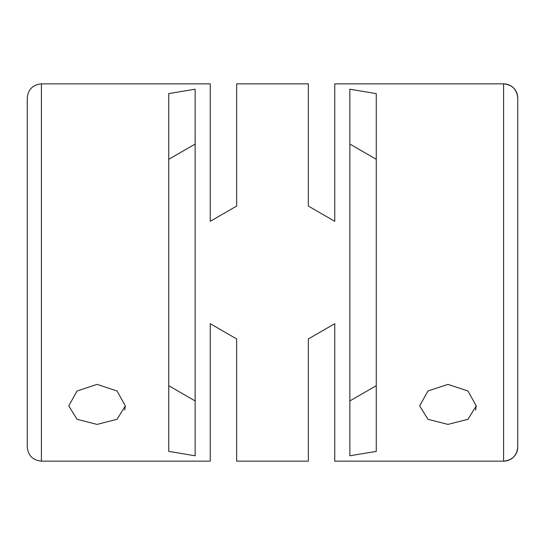 <?xml version="1.0" encoding="UTF-8"?>
<svg xmlns="http://www.w3.org/2000/svg" width="545" height="545" viewBox="0 0 545 545"><rect width="100%" height="100%" fill="white"/><g stroke="black" fill="none" stroke-linecap="round" stroke-linejoin="round"><path stroke-width="0.82" d="M517.75 447.002A14.15 14.15 0 0 1 503.6 461.152L503.6 83.848A14.15 14.15 180 0 1 517.75 97.998L517.75 447.002C516.885 455.572 512.171 460.287 503.6 461.152L334.753 461.152L334.753 323.689L334.753 461.152M236.653 197.038L236.653 83.848L236.653 206.058L210.247 221.311L210.247 83.848L41.4 83.855C32.829 84.713 28.115 89.428 27.25 97.998L27.25 446.995C28.115 455.572 32.829 460.287 41.4 461.152L210.247 461.152L210.247 323.689L236.653 338.942L236.653 461.152L308.347 461.152L308.347 338.942L334.753 323.689L334.753 357.397M168.739 451.389L168.739 93.611L195.151 89.21L195.151 455.79L168.739 451.389M349.849 89.21L376.261 93.611L376.261 451.389L349.849 455.79L349.849 89.21M97.051 424.398L77.049 419.296L68.752 405.896L77.049 390.99L97.051 384.382L117.059 390.99L125.35 405.896L117.052 419.303L97.051 424.398M447.949 424.398L427.941 419.296L419.65 405.896L427.948 390.99L447.949 384.382L467.951 390.99L476.248 405.896L467.951 419.303L447.949 424.398M334.753 83.848L334.753 221.311L334.753 83.848L503.6 83.848C512.171 84.713 516.885 89.428 517.75 97.998M334.753 187.603L334.753 221.311L308.347 206.058L308.347 83.848L308.347 197.038M236.653 83.848L308.347 83.848M210.247 357.397L210.247 461.152M210.247 221.311L210.247 187.603L210.247 221.311L236.653 206.058M517.75 244.201L517.75 347.962L517.75 244.201M308.347 347.962L308.347 461.152M236.653 338.942L236.653 347.962L236.653 338.942L210.247 323.689M210.247 83.848L210.247 187.603M236.653 461.152L236.653 347.962M475.594 410.099L476.248 405.896M124.696 410.099L125.35 405.896M195.151 187.603L195.151 144.057L168.739 159.31L168.739 212.605M168.739 332.396L168.739 385.69L195.151 400.943L195.151 357.397M376.261 197.038L376.261 159.31L349.849 144.057L349.849 187.603M349.849 357.397L349.849 400.943L376.261 385.69L376.261 347.962M334.753 221.311L308.347 206.058M334.753 323.689L308.347 338.942M41.4 83.855L41.4 461.152"/></g></svg>
